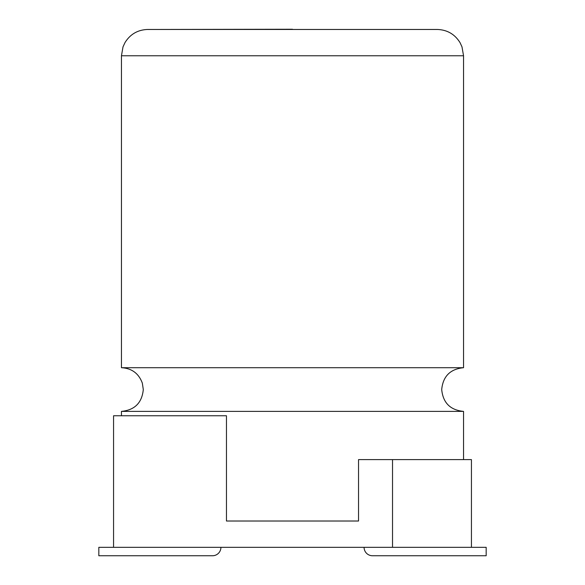 <?xml version="1.0" encoding="UTF-8"?>
<svg xmlns="http://www.w3.org/2000/svg" width="585" height="585" viewBox="0 0 585 585"><rect width="100%" height="100%" fill="white"/><g stroke="black" fill="none" stroke-linecap="round" stroke-linejoin="round"><path stroke-width="0.88" d="M392.528 459.613L471.437 459.613L471.437 547.326L392.528 547.326L392.528 459.613L358.539 459.613L358.539 521.016L226.461 521.016L226.461 415.759L113.563 415.759L113.563 547.326L392.528 547.326M113.563 547.326L98.828 547.326L98.828 555.75L212.501 555.75A8.424 8.424 0 0 0 220.925 547.326M471.437 547.326L486.172 547.326L486.172 555.75L372.499 555.75A8.424 8.424 0 0 1 364.075 547.326M463.547 367.709L121.453 367.709L121.453 55.772L463.547 55.772L463.547 367.709C450.282 369.003 442.999 376.287 441.704 389.544C442.999 402.809 450.282 410.092 463.547 411.387L121.453 411.387L121.453 415.759M121.453 55.772L123.011 46.858L125.014 42.559C130.272 34.149 137.855 29.784 147.764 29.462L437.236 29.462C447.225 29.798 454.845 34.222 460.088 42.734L461.989 46.858L463.547 55.772M226.461 521.016L358.539 521.016M150.404 29.462L292.5 29.25L150.404 29.462M383.321 29.462L324.068 29.462M121.453 367.709C131.779 368.287 138.74 373.427 142.33 383.124L143.296 389.544C142.001 402.809 134.718 410.092 121.453 411.387M463.547 411.387L463.547 459.613"/></g></svg>
